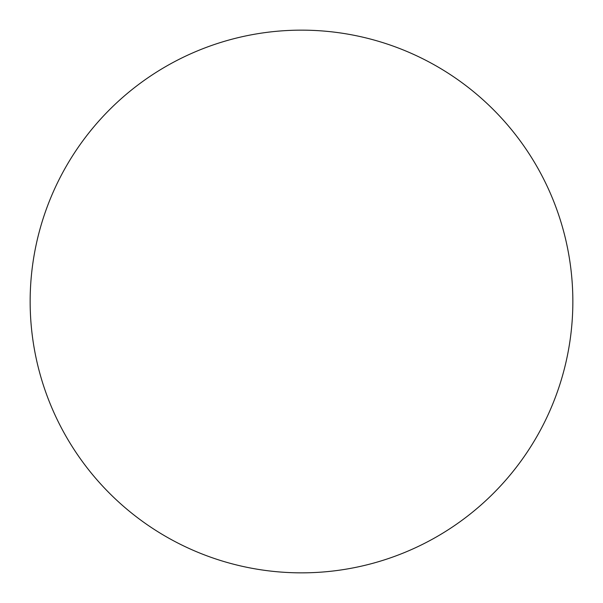 <?xml version="1.0" encoding="UTF-8"?>
<svg xmlns="http://www.w3.org/2000/svg" width="603" height="603" viewBox="0 0 603 603"><rect width="100%" height="100%" fill="white"/><g stroke="black" fill="none" stroke-linecap="round" stroke-linejoin="round"><path stroke-width="0.9" d="M30.15 301.5A271.35 271.35 0 0 0 301.5 572.85A271.35 271.35 0 0 0 572.85 301.5A271.35 271.35 0 0 0 301.5 30.15A271.35 271.35 0 0 0 30.15 301.5"/></g></svg>
